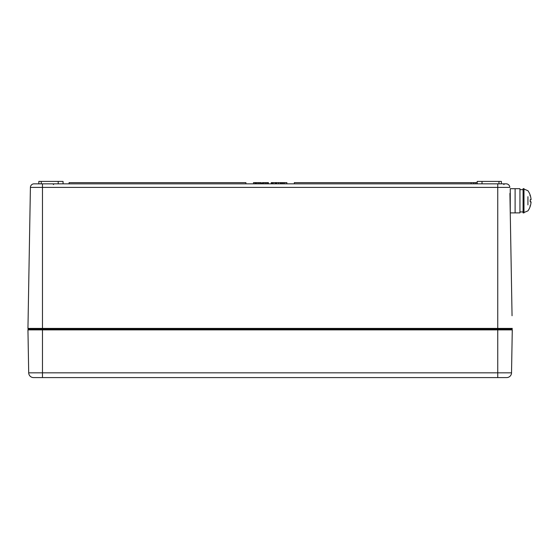 <?xml version="1.0" encoding="UTF-8"?>
<svg xmlns="http://www.w3.org/2000/svg" width="559" height="559" viewBox="0 0 559 559"><rect width="100%" height="100%" fill="white"/><g stroke="black" fill="none" stroke-linecap="round" stroke-linejoin="round"><path stroke-width="0.84" d="M510.486 226.15L511.925 308.477M509.92 193.365L509.941 194.742L509.92 193.365M510.15 206.851L510.36 218.89M512.051 315.744L509.941 194.742M271.891 183.841L271.891 182.632L272.561 182.632M272.422 183.841L272.422 182.632L275.88 182.632L275.88 183.841M69.106 183.841L69.106 182.632L245.897 182.632L245.897 183.841M294.327 183.841L294.327 182.632L476.89 182.632L476.89 183.841M471.118 183.841L471.118 182.632M262.395 183.841L262.395 182.632L268.404 182.632L268.404 183.841M262.786 183.841L262.786 182.632M265.162 183.841L265.162 182.632M267.628 183.841L267.628 182.632M255.295 183.841L255.295 182.632L261.305 182.632L261.305 183.841M255.68 183.841L255.68 182.632M258.055 183.841L258.055 182.632M260.529 183.841L260.529 182.632M286.865 183.841L286.865 182.632L280.884 182.632L280.884 183.841M275.957 183.841L275.957 182.632L276.384 182.632M276.076 183.841L276.076 182.632L276.621 182.632M271.234 183.841L271.234 182.632L271.891 182.632M271.492 183.841L271.492 182.632M475.213 183.841L475.213 182.632M262.101 183.841L262.395 182.632M282.616 183.841L282.616 182.632M283.259 183.841L283.259 182.632M281.526 183.841L281.526 182.632M284.531 183.841L284.531 182.632M260.725 182.632L261.326 182.632L261.326 183.841M276.53 183.841L276.53 182.632L280.541 182.632L280.541 183.841M276.684 183.841L276.684 182.632M280.387 183.841L280.387 182.632M253.479 183.841L253.479 182.632L255.295 182.632M42.47 183.841L34.043 183.841A3.634 3.634 0 0 0 30.41 187.412L509.815 187.412A3.634 3.634 0 0 0 506.181 183.841L42.47 183.841L42.47 329.146L511.548 329.146L28.677 329.146L42.47 329.146L42.47 377.584L506.685 377.584A4.842 4.842 0 0 0 511.527 372.825L28.698 372.825A4.842 4.842 0 0 0 33.54 377.584L42.47 377.584L33.54 377.584A4.842 4.842 0 0 1 28.698 372.825L27.95 329.887L28.698 372.825M63.055 183.841L63.055 181.416L38.837 181.416L38.837 183.841M58.206 183.841L58.206 181.416M482.012 183.841L482.012 181.416L477.169 181.416L477.169 183.841M501.388 183.841L501.388 181.416L482.012 181.416M37.621 329.146L34.358 329.146L35.084 328.419L34.358 329.146M506.181 183.841A3.634 3.634 0 0 1 509.815 187.412A3.634 3.634 0 0 0 506.181 183.841M28.677 329.146A0.727 0.727 0 0 1 27.95 328.406L30.41 187.412L27.95 328.406A0.727 0.727 0 0 0 28.677 329.146A0.727 0.727 0 0 0 27.95 329.887L497.755 329.887L497.755 377.584M512.275 329.887L497.755 329.887L497.755 328.406L512.275 328.406A0.727 0.727 0 0 1 511.548 329.146A0.727 0.727 0 0 1 512.275 329.887L511.527 372.825L512.275 329.887A0.727 0.727 0 0 0 511.548 329.146A0.727 0.727 0 0 0 512.275 328.406A0.727 0.727 0 0 1 511.548 329.146M515.105 212.902L515.105 188.683L519.947 188.683L519.947 212.902L515.105 212.902L515.105 188.683L510.255 188.683L510.255 212.902L515.105 212.902M527.941 204.894L527.941 196.698M529.939 195.699L530.184 195.224A17.427 17.336 60.8 0 1 531.022 199.074L531.022 199.794A17.427 0.845 175 0 0 530.184 199.675L530.184 201.911A17.427 0.845 5 0 0 531.022 201.792L531.022 202.512A17.427 17.336 119.2 0 1 530.184 206.362L530.184 206.474A17.434 17.434 0 0 1 527.941 210.855L523.091 212.902L523.091 188.683L523.986 188.683L523.986 212.902L523.091 212.902M531.022 199.074L531.022 199.794L531.022 199.074A17.427 17.336 60.8 0 0 530.205 195.301M530.205 206.285A17.427 17.336 119.2 0 0 531.022 202.512L531.022 201.792L530.205 201.722L531.022 201.792L530.205 201.722L531.022 201.792L531.022 202.512L531.036 201.806M275.21 183.841L275.21 182.632M273.12 183.841L273.12 182.632M263.75 183.841L263.75 182.632M266.37 183.841L266.37 182.632M256.651 183.841L256.651 182.632M259.264 183.841L259.264 182.632M473.459 183.841L473.459 182.632M278.536 183.841L278.536 182.632M254.925 183.841L254.925 182.632M41.254 183.841L41.254 181.416M498.97 183.841L498.97 181.416M497.755 183.841L497.755 328.406L27.95 328.406M531.022 199.794L530.205 199.863L531.022 199.794M53.364 184.568L54.09 183.841L53.364 184.568M503.813 184.568L504.539 183.841L503.813 184.568M505.14 328.419L505.867 329.146M523.091 189.655L519.947 189.655L523.091 189.655M523.091 211.931L519.947 211.931M529.939 205.894L530.205 206.32L529.939 205.894M523.091 188.683L527.941 190.731A17.434 17.434 0 0 1 530.184 195.112L530.205 195.266M530.205 201.897L530.205 199.689"/></g></svg>
